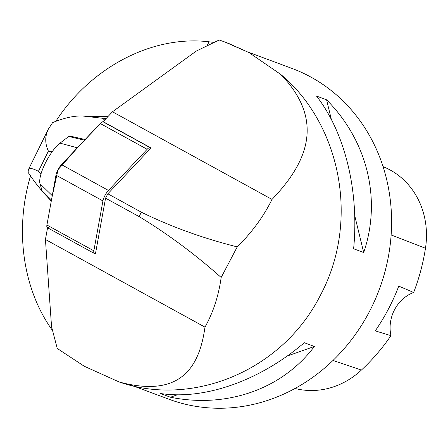 <?xml version="1.0" encoding="UTF-8"?>
<svg xmlns="http://www.w3.org/2000/svg" width="448" height="448" viewBox="0 0 448 448"><rect width="100%" height="100%" fill="white"/><g stroke="black" fill="none" stroke-linecap="round" stroke-linejoin="round"><path stroke-width="0.67" d="M150.623 148.361A8.406 2.47 118.8 0 0 150.164 147.672A8.406 2.47 118.8 0 0 147.162 149.279L108.438 190.422A8.406 2.47 118.8 0 0 102.922 200.922L93.856 250.813A8.406 2.47 118.8 0 0 94.276 253.434A8.406 2.47 118.8 0 0 95.547 253.26L95.547 253.271M94.276 253.434L47.337 227.651A8.406 2.47 -61.2 0 1 46.917 225.03L55.983 175.14A8.406 2.47 -61.2 0 1 61.499 164.634L100.223 123.497A8.406 2.47 -61.2 0 1 103.225 121.884L102.53 121.828M45.438 239.473L51.548 326.637L57.243 348.449L84.269 366.257L119.118 381.965C190.697 407.086 281.092 372.394 320.074 295.915C361.004 219.946 339.511 122.976 280.627 74.334C328.91 123.956 302.282 167.765 272.026 199.427C263.497 216.625 251.899 232.445 237.233 246.887C203.106 238.325 171.158 226.766 141.383 212.218L107.856 193.799L105.56 198.162L139.093 216.58C167.485 233.766 194.846 254.066 221.166 277.48C218.607 295.859 213.214 312.407 204.988 327.124L45.438 239.473L47.561 227.774M103.146 121.85A5.606 1.646 118.8 0 0 103.169 121.666L151.01 147.952L107.856 193.799M103.169 121.666L112.476 111.776L272.026 199.427M94.965 253.495L95.458 253.764L105.56 198.162M228.362 43.305L248.959 52.573L225.299 42.162L219.19 39.984L196.196 51.122L112.476 111.776M206.914 45.931L209.076 41.81L214.155 42.426M248.959 52.573L280.627 74.334M132.216 385.566L168.963 399.23A176.467 158.878 -69.6 0 0 374.668 300.748A176.467 158.878 -69.6 0 0 312.346 77.879A176.467 158.878 -69.6 0 0 291.978 68.426L248.058 52.091M209.076 41.81C152.712 34.994 91.134 66.937 55.81 121.318M30.498 175.991C14.381 230.093 22.87 289.531 52.578 330.568M304.298 342.714L314.373 346.461C282.296 389.099 226.929 408.626 170.436 397.23L160.356 393.484C204.445 400.266 259.806 380.738 304.298 342.714M316.506 96.068L326.581 99.814C367.494 140.896 381.769 199.629 363.692 252.521L353.618 248.774C359.279 191.268 345.005 132.535 316.506 96.068M295.047 388.461A79.386 71.473 -69.6 0 0 361.402 370.065A192.326 173.152 -69.6 0 0 390.953 335.653L375.256 330.876A193.306 174.037 110.4 0 0 398.77 286.115L413.655 292.449A192.326 173.152 -69.6 0 0 425.471 248.259A79.386 71.473 -69.6 0 0 385.118 167.518L383.051 166.611M413.655 292.449A35.291 31.774 -69.6 0 0 390.953 335.653M326.581 99.814L331.352 119.448M354.715 215.572L363.692 252.521M314.373 346.461L287.151 356.065M177.369 394.789L170.436 397.23M204.988 327.124C199.998 362.544 184.262 399.515 119.118 381.965M139.093 216.58L141.383 212.218M237.233 246.887L221.166 277.48M106.299 118.339L102.396 118.25L104.698 120.047M41.003 173.936L38.427 171.354C32.749 168.263 29.389 167.737 28.347 169.764L28.106 172.402L34.39 181.474L42.37 191.486L51.274 201.062M102.396 118.25L82.085 115.931C73.545 115.825 63.728 118.037 52.634 122.578L48.367 129.102C44.867 136.298 44.884 143.623 48.406 151.094L52.058 151.878M48.406 151.094L38.427 171.354M84.493 140.207L68.723 136.466L72.156 136.545L85.114 139.546M68.723 136.466L60.004 143.142A25.239 7.414 118.8 0 0 45.237 163.335A25.239 7.414 118.8 0 0 40.006 183.753L42.034 190.68L51.458 200.054M93.856 250.813L46.917 225.03L51.862 197.842L58.027 169.691L79.106 145.936L101.853 122.119M48.709 227.416L48.031 227.707M102.922 200.922L55.983 175.14M147.162 149.279L100.223 123.497M61.499 164.634L108.438 190.422M361.402 370.065L332.998 360.45M425.471 248.259L391.132 234.959M107.85 116.693L85.473 116.172M60.004 143.142L77.347 147.801M40.006 183.753L52.254 195.658M150.164 147.672L103.225 121.884M228.334 43.294L225.938 42.403M48.367 129.102L28.347 169.764M82.085 115.931L108.002 116.536"/></g></svg>
